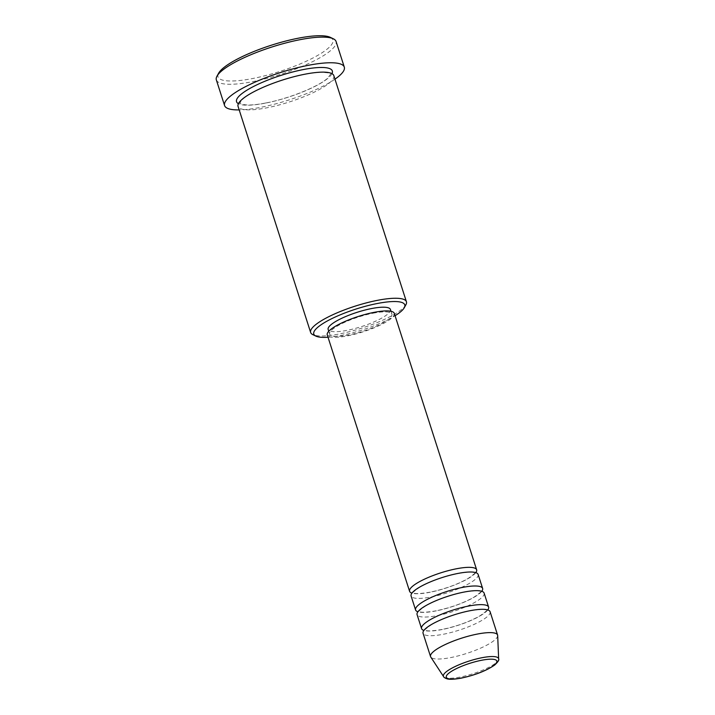 <?xml version="1.0" encoding="UTF-8"?>
<svg xmlns="http://www.w3.org/2000/svg" width="715" height="715" viewBox="0 0 715 715"><rect width="100%" height="100%" fill="white"/><g stroke="black" fill="none" stroke-linecap="round" stroke-linejoin="round"><path stroke-width="0.54" stroke-dasharray="3.58 2.68" d="M475.788 572.626A35.205 8.044 -17.8 0 1 429.867 592.297A35.205 8.044 -17.8 0 1 411.929 593.128M478.129 574.44A35.205 8.044 -17.8 0 1 431.368 596.953A35.205 8.044 -17.8 0 1 411.089 595.97M481.776 591.269A35.205 8.044 -17.8 0 1 435.855 610.941A35.205 8.044 -17.8 0 1 417.918 611.781M484.118 593.093A35.205 8.044 -17.8 0 1 437.348 615.606A35.205 8.044 -17.8 0 1 417.077 614.623M487.764 609.922A35.205 8.044 -17.8 0 1 441.843 629.593A35.205 8.044 -17.8 0 1 423.906 630.424M490.106 611.745A35.205 8.044 -17.8 0 1 443.336 634.259A35.205 8.044 -17.8 0 1 423.066 633.267M328.015 337.239A47.78 10.913 162.2 0 0 341.314 335.398A47.78 10.913 162.2 0 0 395.064 315.717M405.914 304.742A50.3 11.485 -17.8 0 1 339.616 333.905A50.3 11.485 -17.8 0 1 312.812 334.638M330.33 37.35A60.355 13.782 -17.8 0 1 314.225 57.316A60.355 13.782 -17.8 0 1 252.753 78.507A60.355 13.782 -17.8 0 1 218.611 73.225M216.35 79.919A62.866 14.354 162.2 0 0 252.556 81.68A62.866 14.354 162.2 0 0 336.068 41.479M333.825 75.629A50.3 11.485 -17.8 0 1 267.017 107.786A50.3 11.485 -17.8 0 1 238.05 106.374M394.305 313.358A35.205 8.044 -17.8 0 1 347.535 335.871A35.205 8.044 -17.8 0 1 327.264 334.879M373.078 313.206A32.693 7.463 -17.8 0 1 391.909 314.126A32.693 7.463 -17.8 0 1 348.482 335.031A32.693 7.463 -17.8 0 1 329.66 334.111A32.693 7.463 -17.8 0 1 373.078 313.206M390.417 309.461A32.693 7.463 -17.8 0 1 346.99 330.366A32.693 7.463 -17.8 0 1 328.158 329.445M334.96 79.168A62.866 14.354 -17.8 0 1 260.787 107.322A62.866 14.354 -17.8 0 1 239.185 109.913M497.676 635.555A35.205 8.044 -17.8 0 1 450.825 657.568A35.205 8.044 -17.8 0 1 430.77 657.04M498.65 658.962A28.966 6.614 -17.8 0 1 460.102 677.069A28.966 6.614 -17.8 0 1 443.595 676.631M331.975 73.654A50.3 11.485 -17.8 0 1 265.515 103.121A50.3 11.485 -17.8 0 1 238.399 103.693M430.135 592.154C413.333 595.041 413.467 592.672 412.635 592.681L412.761 593.084C411.491 593.441 413.744 591.528 419.508 587.355C430.18 581.304 442.871 576.719 457.591 573.591C474.394 570.704 474.26 573.081 475.091 573.073L474.957 572.67C476.235 572.313 473.982 574.225 468.209 578.399C457.546 584.45 444.846 589.035 430.135 592.154M436.123 610.807C419.321 613.693 419.446 611.316 418.624 611.325L418.749 611.736C417.48 612.085 419.732 610.172 425.497 605.998C436.168 599.957 448.859 595.372 463.579 592.243C480.382 589.357 480.248 591.734 481.079 591.725L480.945 591.314C482.214 590.965 479.971 592.878 474.197 597.052C463.526 603.094 450.834 607.678 436.123 610.807M442.111 629.459C425.309 632.346 425.434 629.969 424.603 629.978L424.737 630.38C423.468 630.737 425.72 628.825 431.485 624.651C442.156 618.6 454.847 614.015 469.558 610.896C486.37 608.009 486.236 610.378 487.067 610.369L486.933 609.966C488.202 609.609 485.959 611.522 480.185 615.695C469.514 621.746 456.822 626.331 442.111 629.459M265.783 102.987C258.383 104.417 252.27 105.096 247.426 105.016L241.965 104.408L239.695 103.282L242.725 99.171C251.546 90.859 281.701 78.587 304.59 74.351C311.99 72.921 318.112 72.251 322.957 72.322L328.408 72.93L330.679 74.065L327.649 78.176C318.836 86.488 288.672 98.75 265.783 102.987M391.909 314.126L390.998 311.284M329.66 334.111L328.739 331.268"/><path stroke-width="1.07" d="M411.929 593.128A35.205 8.044 -17.8 0 1 409.588 591.305A35.205 8.044 -17.8 0 1 456.358 568.791A35.205 8.044 -17.8 0 1 476.637 569.784A35.205 8.044 -17.8 0 1 475.788 572.626M417.918 611.781A35.205 8.044 -17.8 0 1 415.576 609.958L411.089 595.97A35.205 8.044 -17.8 0 1 457.85 573.457A35.205 8.044 -17.8 0 1 478.129 574.44L482.625 588.427A35.205 8.044 -17.8 0 1 481.776 591.269M415.576 609.958A35.205 8.044 -17.8 0 1 462.346 587.444A35.205 8.044 -17.8 0 1 482.625 588.427M423.906 630.424A35.205 8.044 -17.8 0 1 421.564 628.61L417.077 614.623A35.205 8.044 -17.8 0 1 463.838 592.109A35.205 8.044 -17.8 0 1 484.118 593.093L488.613 607.08A35.205 8.044 -17.8 0 1 487.764 609.922M421.564 628.61A35.205 8.044 -17.8 0 1 468.334 606.097A35.205 8.044 -17.8 0 1 488.613 607.08M430.546 656.576L423.066 633.267A35.205 8.044 -17.8 0 1 469.826 610.753A35.205 8.044 -17.8 0 1 490.106 611.745L497.586 635.054A35.205 8.044 -17.8 0 1 497.676 635.555L498.65 658.962A28.966 6.614 -17.8 0 0 481.892 657.737A28.966 6.614 -17.8 0 0 454.24 666.961A28.966 6.614 -17.8 0 0 443.595 676.631L430.77 657.04A35.205 8.044 -17.8 0 1 430.546 656.576A35.205 8.044 -17.8 0 1 477.316 634.071A35.205 8.044 -17.8 0 1 497.586 635.054M395.064 315.717A47.78 10.913 162.2 0 0 404.297 307.691A47.78 10.913 162.2 0 0 377.261 303.509A47.78 10.913 162.2 0 0 328.596 320.284A47.78 10.913 162.2 0 0 315.842 336.095A47.78 10.913 162.2 0 0 328.015 337.239M315.842 336.095L312.812 334.638A50.3 11.485 -17.8 0 1 310.65 332.502A50.3 11.485 -17.8 0 1 377.457 300.336A50.3 11.485 -17.8 0 1 406.424 301.748A50.3 11.485 -17.8 0 1 405.914 304.742L404.297 307.691M216.985 76.174L218.611 73.225A60.355 13.782 -17.8 0 1 298.164 38.226A60.355 13.782 -17.8 0 1 330.33 37.35L333.369 38.807A62.866 14.354 162.2 0 0 299.862 39.718A62.866 14.354 162.2 0 0 216.985 76.174A62.866 14.354 162.2 0 0 216.35 79.919L224.582 105.561A62.866 14.354 -17.8 0 1 308.094 65.36A62.866 14.354 -17.8 0 1 344.299 67.121A62.866 14.354 -17.8 0 1 334.96 79.168M344.299 67.121L336.068 41.479A62.866 14.354 162.2 0 0 333.369 38.807M310.65 332.502L238.05 106.374A50.3 11.485 -17.8 0 1 304.858 74.217A50.3 11.485 -17.8 0 1 333.825 75.629L406.424 301.748M409.588 591.305L327.264 334.879A35.205 8.044 -17.8 0 1 374.025 312.366A35.205 8.044 -17.8 0 1 394.305 313.358L476.637 569.784M328.739 331.268L328.158 329.445A32.693 7.463 -17.8 0 1 371.586 308.549A32.693 7.463 -17.8 0 1 390.417 309.461L390.998 311.284M239.185 109.913A62.866 14.354 -17.8 0 1 224.582 105.561M461.568 677.981A26.535 6.06 162.2 0 0 494.843 664.584A26.535 6.06 162.2 0 0 481.535 660.276A26.535 6.06 162.2 0 0 448.269 673.673A26.535 6.06 162.2 0 0 461.568 677.981M238.399 103.693A50.3 11.485 -17.8 0 1 252.529 87.007A50.3 11.485 -17.8 0 1 303.366 69.552A50.3 11.485 -17.8 0 1 331.975 73.654M443.595 676.631C443.756 677.302 444.9 678.026 447.018 678.821C448.126 679.17 451.46 679.902 461.3 678.124C475.35 675.067 486.495 670.688 494.735 664.977C498.042 661.867 499.347 659.865 498.65 658.962"/></g></svg>
